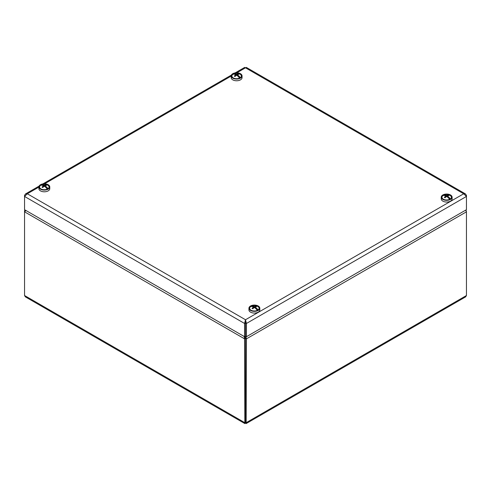 <?xml version="1.0" encoding="UTF-8"?>
<svg xmlns="http://www.w3.org/2000/svg" width="491" height="491" viewBox="0 0 491 491"><rect width="100%" height="100%" fill="white"/><g stroke="black" fill="none" stroke-linecap="round" stroke-linejoin="round"><path stroke-width="0.74" d="M245.046 336.445L245.506 338.317L245.494 422.008L245.506 338.317L244.573 338.851L244.843 423.586L245.5 423.076L245.506 422.008L245.586 422.61L245.5 422.021L244.573 422.542L24.55 295.514L24.55 211.824L26.011 210.529M465.677 210.136L466.45 211.824L466.45 295.514L465.64 296.865L246.157 423.586L246.427 338.851L245.881 336.396M25.213 211.13L24.55 210.749L24.55 211.824L244.573 338.851L244.193 336.495M244.776 336.599L245.494 338.317L246.427 338.851L466.45 211.824L466.002 209.945M245.5 423.076L246.157 423.586M244.843 423.586L25.36 296.865L24.55 295.514M24.857 209.866L24.55 210.749M245.5 320.813L245.494 322.943L245.5 319.745L244.573 323.477L245.494 322.943L245.494 336.182L244.573 336.716L244.573 323.477L24.55 196.449L27.318 193.779L25.55 193.914L24.55 195.375L24.967 195.614M244.573 336.716L24.55 209.688L24.55 195.375M235.152 72.901L244.653 67.414L245.5 67.813L246.347 67.414L465.45 193.914L463.682 193.779L466.45 196.449L466.45 209.688L246.427 336.716L246.427 323.477L245.5 319.745L463.682 193.779L245.5 67.813L236.883 72.785M466.033 195.614L466.45 195.375L465.45 193.914M466.45 195.375L466.45 196.449L246.427 323.477L245.506 322.943L245.506 336.182L246.427 336.716M231.187 75.921L231.187 77.633A5.438 3.142 0 0 0 236.625 80.769A5.438 3.142 0 0 0 242.063 77.633L242.063 75.921A5.438 3.142 0 0 0 241.971 75.344A5.438 3.142 0 0 0 236.122 72.797A5.438 3.142 0 0 0 231.187 75.921A5.438 3.142 0 0 0 236.625 79.063A5.438 3.142 0 0 0 242.063 75.921M241.351 75.411A4.812 2.78 0 0 0 234.379 73.466A4.812 2.78 0 0 0 233.225 77.891A4.812 2.78 0 0 0 240.025 77.891A4.812 2.78 0 0 0 241.351 75.411M441.231 197.192L441.231 198.898A5.438 3.142 0 0 0 445.92 202.01A5.438 3.142 0 0 0 451.904 199.763A5.438 3.142 0 0 0 452.113 198.898L452.113 197.192A5.438 3.142 0 0 0 446.669 194.055A5.438 3.142 0 0 0 441.231 197.192A5.438 3.142 0 0 0 445.92 200.303A5.438 3.142 0 0 0 451.904 198.051A5.438 3.142 0 0 0 452.113 197.192M451.297 197.953A4.812 2.78 0 0 0 448.749 194.688A4.812 2.78 0 0 0 442.747 195.59A4.812 2.78 0 0 0 443.269 199.156A4.812 2.78 0 0 0 450.075 199.156A4.812 2.78 0 0 0 451.297 197.953M248.937 308.213L248.937 309.919A5.438 3.142 0 0 0 251.091 312.423A5.438 3.142 0 0 0 256.799 312.736A5.438 3.142 0 0 0 259.813 309.919L259.813 308.213A5.438 3.142 0 0 0 254.375 305.077A5.438 3.142 0 0 0 248.937 308.213A5.438 3.142 0 0 0 251.091 310.717A5.438 3.142 0 0 0 256.799 311.024A5.438 3.142 0 0 0 259.813 308.213M251.472 310.429A4.812 2.78 0 0 0 257.775 310.177A4.812 2.78 0 0 0 257.775 306.249A4.812 2.78 0 0 0 250.975 306.249A4.812 2.78 0 0 0 250.975 310.177A4.812 2.78 0 0 0 251.472 310.429M38.887 186.942L38.887 188.654A5.438 3.142 0 0 0 44.331 191.791A5.438 3.142 0 0 0 49.769 188.654L49.769 186.942A5.438 3.142 0 0 0 41.704 184.193A5.438 3.142 0 0 0 38.887 186.942A5.438 3.142 0 0 0 44.331 190.085A5.438 3.142 0 0 0 49.769 186.942M42.005 184.512A4.812 2.78 0 0 0 40.925 188.906A4.812 2.78 0 0 0 47.731 188.906A4.812 2.78 0 0 0 48.173 185.273A4.812 2.78 0 0 0 42.005 184.512M40.962 188.931A4.707 2.719 180 0 1 40.649 185.334A7.825 4.517 -120 0 1 41.981 185.254L41.981 185.26A7.647 6.125 -101.2 0 1 41.981 185.254A7.825 4.517 60 0 1 43.589 185.776L43.589 186.746M47.265 189.145A7.825 4.517 -120 0 0 45.939 187.544L45.939 187.544A7.825 4.517 60 0 0 44.325 186.206A7.825 4.517 -60 0 0 42.723 187.537A7.647 1.215 -143.5 0 0 41.987 187.114A7.825 4.517 -60 0 1 43.589 185.776M43.589 186.175L44.012 186.42L43.589 186.175M40.649 185.334A4.707 2.719 180 0 1 41.391 184.904L42.005 185.26M45.908 187.513L48.008 188.728A4.707 2.719 180 0 1 47.695 188.931M44.331 186.206L44.331 185.352A7.825 4.517 -60 0 1 45.933 184.831L45.632 185.53M45.068 186.752L45.068 185.776A7.825 4.517 -60 0 1 46.676 185.26A7.647 6.125 101 0 0 45.933 184.831M42.76 184.469A4.707 2.719 180 0 1 45.896 184.469A7.844 7.844 0 0 0 42.76 184.469A4.707 2.719 180 0 0 41.391 184.904A7.825 4.517 60 0 1 44.331 185.352M45.068 185.776A7.825 4.517 60 0 1 48.008 188.728A4.707 2.719 180 0 0 45.896 184.469M252.024 306.525L252.024 306.525A7.825 4.517 -120 0 0 250.698 306.605A4.707 2.719 180 0 1 251.435 306.175L252.024 306.525A7.825 4.517 60 0 1 253.632 307.047L253.632 308.017M251.011 310.202A4.707 2.719 180 0 1 250.698 306.605M257.309 310.416A7.825 4.517 -120 0 0 255.989 308.814A7.647 1.203 143.5 0 0 255.983 308.814A7.825 4.517 60 0 0 254.375 307.476L254.375 306.617A7.825 4.517 -60 0 1 255.983 306.102L255.676 306.801M253.632 307.047A7.825 4.517 -60 0 0 252.03 308.379A7.647 1.215 -143.5 0 1 252.773 308.808A7.825 4.517 -60 0 1 254.375 307.476M253.632 307.446L254.056 307.691L253.632 307.446M255.117 308.017L255.117 307.047A7.825 4.517 60 0 1 258.051 309.993L256.155 308.992M254.375 306.617A7.825 4.517 60 0 0 251.435 306.175A4.707 2.719 180 0 1 252.804 305.74A4.707 2.719 180 0 1 255.946 305.74A4.707 2.719 180 0 1 258.051 309.993A4.707 2.719 180 0 1 257.738 310.202M255.117 307.047A7.825 4.517 -60 0 1 256.719 306.525A7.647 6.125 101 0 0 255.983 306.102M233.262 77.909A4.707 2.719 180 0 1 232.949 74.313A7.825 4.517 -120 0 1 234.275 74.233L234.275 74.239A7.647 6.125 -101.2 0 1 234.275 74.233A7.825 4.517 60 0 1 235.883 74.761L235.883 75.731M239.559 78.124A7.825 4.517 -120 0 0 238.233 76.522L238.233 76.522A7.825 4.517 60 0 0 236.625 75.184L236.625 74.331A7.825 4.517 -60 0 1 238.227 73.81L237.926 74.509M235.883 74.761A7.825 4.517 -60 0 0 234.281 76.093A7.647 1.215 -143.5 0 1 235.017 76.516A7.825 4.517 -60 0 1 236.625 75.184M232.949 74.313A4.707 2.719 180 0 1 233.685 73.883L234.299 74.239M237.362 75.731L237.362 74.755A7.825 4.517 60 0 1 240.302 77.707L238.405 76.7M236.625 74.331A7.825 4.517 60 0 0 233.685 73.883A4.707 2.719 180 0 1 235.054 73.447A4.707 2.719 180 0 1 238.196 73.447A4.707 2.719 180 0 1 240.302 77.707A4.707 2.719 180 0 1 239.989 77.909M237.362 74.755A7.825 4.517 -60 0 1 238.97 74.239A7.647 6.125 101 0 0 238.227 73.81M443.305 199.18A4.707 2.719 180 0 1 442.992 195.584A7.825 4.517 -120 0 1 444.318 195.504L444.318 195.504A7.825 4.517 60 0 1 445.932 196.026L445.932 196.995M449.603 199.395A7.825 4.517 -120 0 0 448.283 197.793L448.283 197.793A7.825 4.517 60 0 0 446.669 196.455L446.669 195.596A7.825 4.517 -60 0 1 448.277 195.08L447.97 195.78M445.932 196.026A7.825 4.517 -60 0 0 444.324 197.357A7.647 1.215 -143.5 0 1 445.067 197.787A7.825 4.517 -60 0 1 446.669 196.455M445.932 196.425L446.356 196.67L445.932 196.425M442.992 195.584A4.707 2.719 180 0 1 443.735 195.154L444.349 195.51M448.252 197.763L450.351 198.972A4.707 2.719 180 0 1 450.038 199.18M447.411 196.995L447.411 196.026A7.825 4.517 -60 0 1 449.013 195.504A7.647 6.125 101 0 0 448.277 195.08M445.104 194.718A4.707 2.719 180 0 1 448.24 194.718A7.844 7.844 0 0 0 445.104 194.718A4.707 2.719 180 0 0 443.735 195.154A7.825 4.517 60 0 1 446.669 195.596M447.411 196.026A7.825 4.517 60 0 1 450.351 198.972A4.707 2.719 180 0 0 448.24 194.718M466.45 295.514L246.427 422.542L245.506 422.008M245.224 416.871L245.776 416.871M245.776 400.681L245.224 400.681M231.187 76.074L44.583 183.806M38.887 187.096L27.318 193.779L245.5 319.745M25.55 193.914L39.096 186.095M42.858 183.922L231.39 75.074M255.946 305.74A7.844 7.844 0 0 0 252.804 305.74M238.196 73.447A7.844 7.844 0 0 0 235.054 73.447"/></g></svg>
